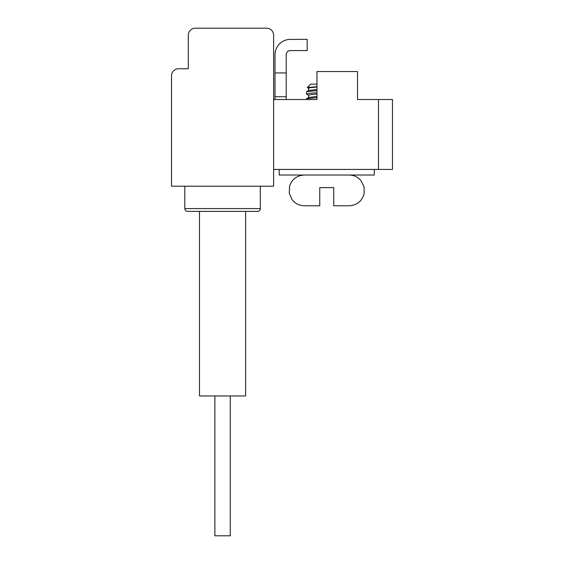 <?xml version="1.0" encoding="UTF-8"?>
<svg xmlns="http://www.w3.org/2000/svg" width="564" height="564" viewBox="0 0 564 564"><rect width="100%" height="100%" fill="white"/><g stroke="black" fill="none" stroke-linecap="round" stroke-linejoin="round"><path stroke-width="0.85" d="M273.611 35.194A6.994 6.994 0 0 0 266.617 28.2L195.299 28.2A6.994 6.994 0 0 0 188.313 35.194L188.313 68.752L178.52 68.752A6.994 6.994 0 0 0 171.534 75.745L171.534 186.212L273.611 186.212L273.611 35.194M273.611 169.433L378.486 169.433L378.486 99.518L357.513 99.518L357.513 71.55L316.961 71.55L316.961 99.518L273.611 99.518M378.486 99.518L392.466 99.518L392.466 169.433L378.486 169.433M257.529 211.38L187.615 211.38C185.894 211.204 184.964 210.273 184.816 208.588L260.328 208.588C260.173 210.273 259.243 211.204 257.529 211.38M245.643 211.38L245.643 395.963L199.501 395.963L199.501 211.38M230.26 395.963L230.26 535.8L214.877 535.8L214.877 395.963M374.292 169.433L374.292 175.023L279.201 175.023L279.201 169.433M316.961 84.135L310.665 84.135L307.345 87.455L316.961 86.736M316.961 87.053L310.369 87.667L308.67 88.28L307.345 87.455M306.604 94.075L309.298 93.356L316.961 92.757M316.961 94.04L310.362 94.66L308.719 95.302M316.961 90.614L306.562 91.699L306.471 93.948M316.961 97.607L306.569 98.686L306.471 99.518M316.961 89.472L308.67 90.473M306.562 91.699L308.663 90.473L308.67 88.28M316.961 96.465L308.649 97.473M304.377 175.023C296.918 175.467 291.976 179.225 289.551 186.289L289.254 193.226L292.032 199.593C295.169 203.604 299.287 205.67 304.377 205.789L319.753 205.789L319.753 187.615L333.74 187.615L333.74 205.789L349.123 205.789C357.026 205.254 362.046 201.172 364.182 193.537L364.02 186.592L360.826 180.424C357.71 176.92 353.811 175.115 349.123 175.023M275.006 99.518L275.006 96.719L286.195 96.719L286.195 54.771A4.195 4.195 0 0 1 290.389 50.577L307.168 50.577L307.168 39.388L290.389 39.388A15.383 15.383 0 0 0 275.006 54.771L275.006 72.946L286.195 72.946M286.195 99.518L286.195 96.719M275.006 96.719L275.006 72.946M260.328 186.212L260.328 208.588M184.816 186.212L184.816 208.588M306.562 94.054L308.67 95.274L308.67 97.459L306.569 98.686"/></g></svg>
